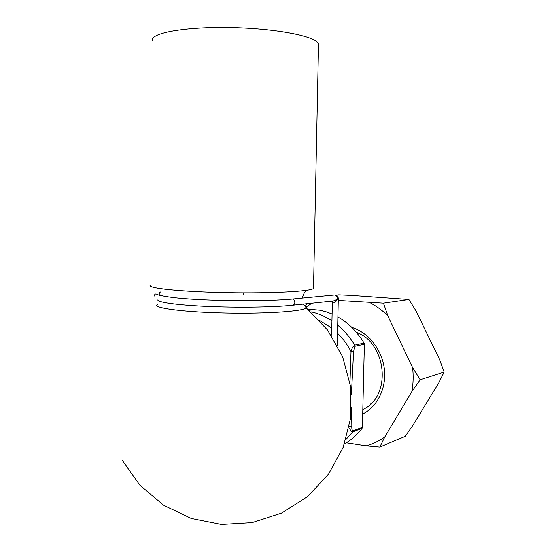 <?xml version="1.0" encoding="UTF-8"?>
<svg xmlns="http://www.w3.org/2000/svg" width="552" height="552" viewBox="0 0 552 552"><rect width="100%" height="100%" fill="white"/><g stroke="black" fill="none" stroke-linecap="round" stroke-linejoin="round"><path stroke-width="0.83" d="M307.954 309.237L319.863 310.19L326.004 311.735L332.042 313.991M337.962 316.958C348.505 323.023 357.206 331.745 364.078 343.116L364.361 344.22L354.929 346.283L353.501 351.472L351.355 394.48M349.92 382.384L350.975 351.514C351.776 348.312 352.997 346.194 354.639 345.159L364.078 343.116M349.257 426.592L351.769 426.51C351.638 428.932 352.038 430.387 352.969 430.877L362.388 427.358L364.361 344.22M362.388 427.358L362.05 428.373C357.103 434.907 351.251 440.061 344.51 443.829M362.05 428.373L352.631 431.912C351.396 431.933 350.416 430.746 349.692 428.338M337.603 333.215C342.882 338.486 347.339 344.586 350.975 351.514L353.501 351.472M152.766 40.765C148.888 33.306 183.961 26.668 230.425 27.6C276.856 28.449 317.11 36.535 318.463 43.946L318.428 45.588M150.392 285.267C146.487 288.185 180.87 291.801 226.527 292.663C272.157 293.554 311.935 291.366 313.488 288.399L313.501 287.737M157.796 304.152L156.823 304.994C154.608 308.389 186.003 312.266 226.734 313.032C267.444 313.833 303.552 311.252 306.277 307.864L306.277 307.864C307.029 307.084 306.367 306.305 304.29 305.532M338.328 300.405L383.412 303.186L387.787 315.723L412.613 367.542L420.127 379.762L411.964 391.458L384.716 437.005L379.824 447.092L405.285 436.28L412.834 425.502L439.047 382.308L444.208 372.082L439.696 359.725L415.946 310.866L408.928 299.453L351.307 295.382L338.804 294.844L336.092 295.168M420.127 379.762L444.208 372.082M383.412 303.186L408.928 299.453M305.477 306.049L307.022 303.752M379.824 447.092L366.176 445.871L346.263 442.807M351.769 327.412C368.17 332.269 381.832 349.285 384.247 368.522C386.711 387.752 377.596 406.651 362.705 414.028M387.787 315.723C382.232 310.293 376.181 305.911 369.626 302.565M311.99 303.234L306.457 306.836M366.176 445.871C372.793 444.049 378.976 441.089 384.716 437.005M411.964 391.458C413.296 383.626 413.51 375.65 412.613 367.542M362.809 409.515C391.741 397.143 387.228 343.185 356.351 332.304M370.744 403.933L370.192 403.864M338.369 298.322L337.886 298.039C337.576 300.709 332.566 305.608 332.345 301.109L331.586 335.174M293.112 305.201L332.401 301.102C334.781 300.695 336.61 299.674 337.886 298.039L335.167 294.92L334.167 295.016M243.598 294.533L243.184 292.864M337.948 296.762L338.024 297.935L337.852 296.624M291.449 299.094L335.167 294.92C336.948 295.527 337.9 296.183 338.024 296.886L338.369 298.252L337.341 345.207M310.942 311.825C318.242 313.398 325.225 316.393 331.897 320.795M337.783 325.183C344.372 330.682 349.989 337.341 354.639 345.159L354.929 346.283M319.836 320.636L331.738 328.019M352.969 430.877L352.631 431.912L346 439.392M351.548 407.341L351.769 426.51M154.091 296.176C154.629 294.085 155.616 293.491 157.058 294.382C157.43 295.023 167.836 297.404 185.624 298.687C217.75 301.192 269.321 301.282 292.498 298.998C293.961 299.405 294.74 300.523 294.837 302.365C294.616 304.366 293.692 305.346 292.049 305.311C273.661 307.285 237.063 307.795 206.296 306.408C174.97 304.932 156.616 302.144 157.872 299.784M309.175 310.272L314.923 309.472M313.488 288.399L318.463 43.946M122.144 460.189L139.953 485.284L163.475 505.128L191.22 518.452L221.414 524.4L252.133 522.599L281.423 513.167L307.423 496.703L328.474 474.251L343.227 447.244L350.755 417.402L350.568 386.628L342.682 356.882L327.598 330.061L306.277 307.864L303.503 304.117M302.496 298.045C303.214 294.437 304.635 291.863 306.774 290.317M160.611 291.967L159.19 292.684L160.259 295.451"/></g></svg>
